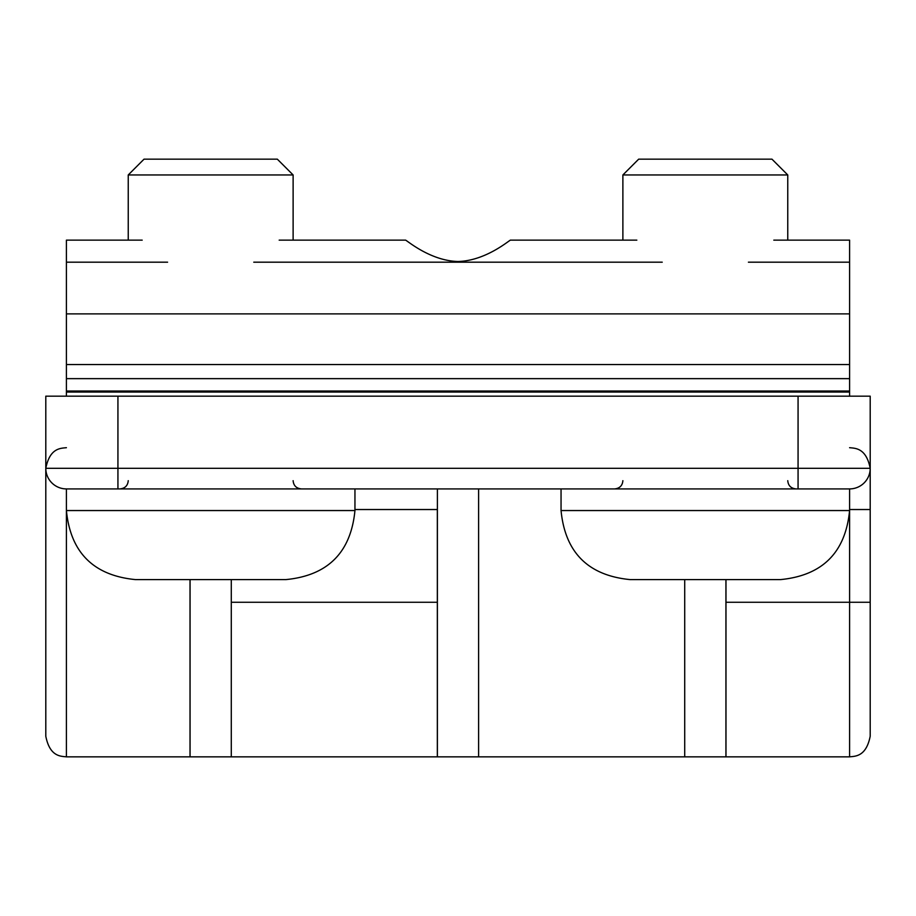 <?xml version="1.0" encoding="UTF-8"?>
<svg xmlns="http://www.w3.org/2000/svg" width="916" height="916" viewBox="0 0 916 916"><rect width="100%" height="100%" fill="white"/><g stroke="black" fill="none" stroke-linecap="round" stroke-linejoin="round"><path stroke-width="1.37" d="M561.05 510.555L561.05 488.915L849.59 488.915L849.59 510.555C845.502 552.485 822.488 575.5 780.547 579.599L630.093 579.599C588.152 575.5 565.138 552.485 561.05 510.555L849.59 510.555L849.59 756.845C855.326 756.215 866.158 756.696 870.2 736.235L870.2 468.305A20.61 20.61 0 0 1 849.59 488.915L117.935 488.915L354.95 488.915L354.95 510.555L66.41 510.555C70.498 552.485 93.512 575.5 135.453 579.599L285.906 579.599C327.848 575.5 350.862 552.485 354.95 510.555M849.59 447.695C855.326 448.325 866.158 447.844 870.2 468.305L117.935 468.305L117.935 396.17L45.8 396.17L45.8 468.305A20.61 20.61 0 0 0 66.41 488.915L117.935 488.915L117.935 468.305L45.8 468.305L45.8 736.235C49.842 756.696 60.674 756.215 66.41 756.845L66.41 488.915M725.93 579.599L725.93 756.845L849.59 756.845M231.29 602.27L231.29 756.845L231.29 579.599L231.29 602.27L437.39 602.27L437.39 488.915M117.935 396.17L798.065 396.17L798.065 488.915M849.59 488.915A20.61 20.61 0 0 0 870.2 468.305L870.2 396.17L798.065 396.17M190.013 579.599L190.013 756.845L437.39 756.845L437.39 602.27M66.41 756.845L190.07 756.845L190.07 579.599M725.987 579.599L725.987 756.845L684.71 756.845L684.71 579.599L684.71 756.845L478.61 756.845L478.61 488.915L478.61 756.845L437.333 756.845L437.333 509.525M622.88 240.141L622.88 174.956L787.76 174.956L787.76 240.141M787.76 174.956L771.959 159.155L638.681 159.155L622.88 174.956M128.24 240.141L128.24 174.956L293.12 174.956L293.12 240.141M293.12 174.956L277.319 159.155L144.041 159.155L128.24 174.956M458 261.507C429.329 260.762 405.57 239.168 405.445 240.141L405.445 240.141C405.57 239.168 429.329 260.762 458 261.507C486.671 260.762 510.43 239.168 510.555 240.141C510.43 239.168 486.671 260.762 458 261.507M849.59 396.17L849.59 240.141L773.814 240.141M142.186 240.141L66.41 240.141L66.41 396.17M849.59 378.651L66.41 378.651M849.59 509.525L870.2 509.525M725.93 602.27L870.2 602.27M354.95 509.525L437.39 509.525M662.234 262.182L253.766 262.182M849.59 262.182L748.406 262.182M849.59 392.048L66.41 392.048M849.59 391.017L66.41 391.017M849.59 364.545L66.41 364.545M849.59 313.89L66.41 313.89M167.594 262.182L66.41 262.182M66.41 447.695C60.674 448.325 49.842 447.844 45.8 468.305M622.88 480.671C622.433 485.629 619.685 488.377 614.636 488.915M787.76 480.671C788.207 485.629 790.955 488.377 796.004 488.915M128.24 480.671C127.793 485.629 125.045 488.377 119.996 488.915M293.12 480.671C293.567 485.629 296.315 488.377 301.364 488.915M279.174 240.141L405.445 240.141M510.555 240.141L636.826 240.141"/></g></svg>
